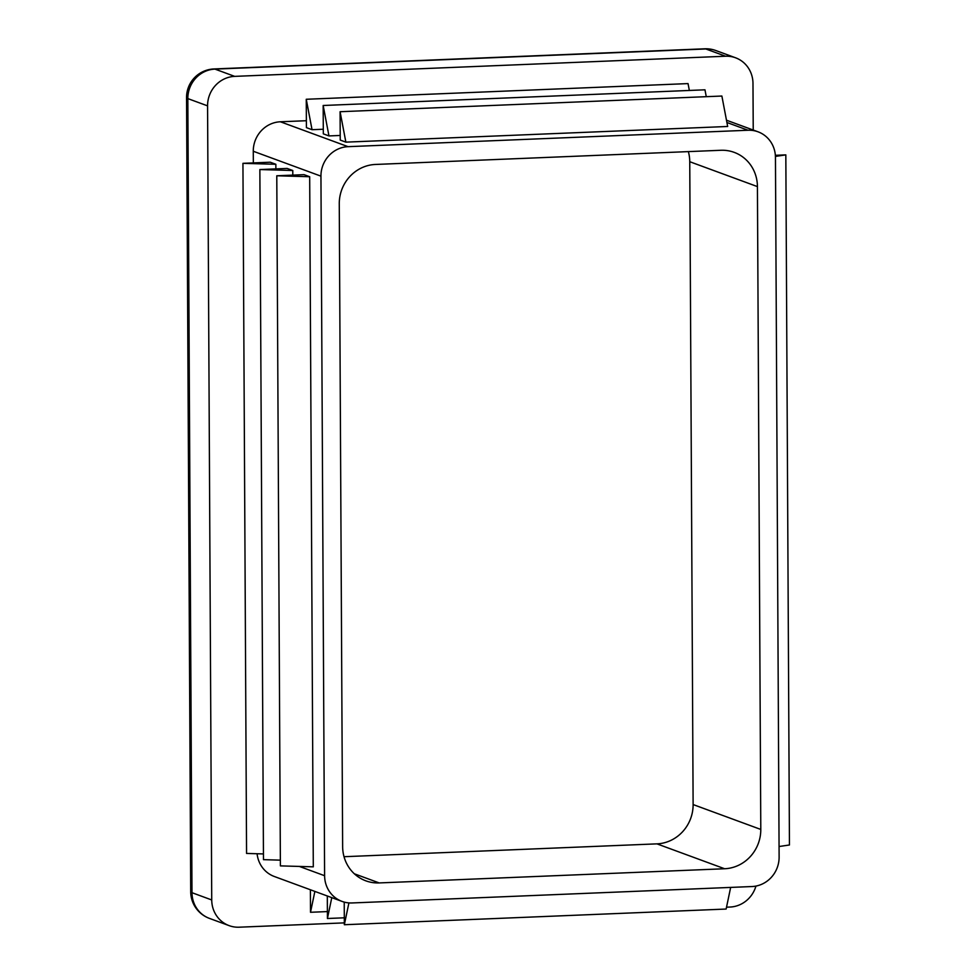 <?xml version="1.0" encoding="UTF-8"?>
<svg xmlns="http://www.w3.org/2000/svg" width="976" height="976" viewBox="0 0 976 976"><rect width="100%" height="100%" fill="white"/><g stroke="black" fill="none" stroke-linecap="round" stroke-linejoin="round"><path stroke-width="1.46" d="M751.996 886.537L352.019 902.959A28.548 27.096 -69.8 0 1 342.015 901.397A28.548 27.096 -69.8 0 1 324.605 875.716L320.945 176.156A28.548 27.096 -69.8 0 1 348.066 146.668L748.031 130.247A28.548 27.096 -69.8 0 1 758.035 131.809A28.548 27.096 -69.8 0 1 775.456 157.49L779.116 857.062A28.548 27.096 -69.8 0 1 751.996 886.537M379.2 882.926A38.076 36.124 -69.8 0 1 365.854 880.84A38.076 36.124 -69.8 0 1 342.637 846.607L339.27 203.764A38.076 36.124 -69.8 0 1 375.431 164.456L720.861 150.28A38.076 36.124 -69.8 0 1 734.208 152.366A38.076 36.124 -69.8 0 1 757.425 186.599L760.792 829.441A38.076 36.124 -69.8 0 1 724.619 868.75L379.2 882.926L354.349 873.788M340.087 111.715L721.874 96.038L727.669 126.477L345.87 142.142L340.234 140.068L340.087 111.715L345.87 142.142M688.361 151.609A38.076 36.124 -69.8 0 1 689.751 161.711L693.119 804.553A38.076 36.124 -69.8 0 1 656.958 843.862L344.028 856.708M253.333 162.907L253.272 151.256A28.548 27.096 -69.8 0 1 280.393 121.78L306.366 120.719M340.209 135.469L328.961 135.92L323.324 133.846L323.166 105.493L328.961 135.92M323.3 129.247L312.039 129.698L306.403 127.624L306.257 99.271L312.039 129.698M275.879 168.897L275.854 164.285L242.939 163.334L270.218 162.211L275.854 164.285M276.781 175.778L280.393 865.883L313.296 866.834L309.685 176.729L276.781 175.778L304.048 174.655L309.685 176.729M292.8 175.119L292.776 170.507L259.86 169.556L287.127 168.433L292.776 170.507M344.333 922.881L239.144 927.2A28.548 27.096 -69.8 0 1 229.14 925.638A28.548 27.096 -69.8 0 1 211.731 899.957L207.571 105.859A28.548 27.096 -69.8 0 1 234.691 76.372L725.571 56.23A28.548 27.096 -69.8 0 1 735.575 57.791A28.548 27.096 -69.8 0 1 752.984 83.472L753.228 130.052M755.949 886.074A28.548 27.096 -69.8 0 1 730.024 907.046L726.522 907.192M342.015 901.397L274.354 876.509A28.548 27.096 -69.8 0 1 257.091 853.744M280.356 860.149L263.471 859.661L259.86 169.556M779.055 846.521L789.45 844.984L785.826 154.879L775.359 155.306M775.432 156.416L785.826 154.879M263.447 853.927L246.562 853.439L242.939 163.334M310.392 889.758L310.514 912.279L314.87 891.405M327.387 911.584L310.514 912.279M327.314 895.98L327.424 918.501L331.791 897.627M344.308 917.806L327.424 918.501M344.223 902.092L344.345 924.723L348.908 902.898M730.658 887.416L726.132 909.046L344.345 924.723M689.349 90.463L688.043 83.594L306.257 99.271M706.27 96.685L704.965 89.816L323.166 105.493M656.958 843.862L724.619 868.75M689.751 161.711L757.425 186.599M693.119 804.553L760.792 829.441M253.272 151.256L320.945 176.156M280.393 121.78L348.066 146.668M726.9 122.476L748.031 130.247M299.376 866.432L324.605 875.716M229.14 925.638L209.413 918.379A28.548 27.096 -69.8 0 1 191.991 892.698L211.731 899.957M190.71 891.735L186.55 97.624A28.548 3.306 -0.3 0 0 187.831 98.6L191.991 892.698A28.548 3.306 179.7 0 1 190.71 891.735A28.548 28.548 0 0 0 209.413 918.379M207.571 105.859L187.831 98.6A28.548 27.096 -69.8 0 1 214.964 69.113A28.548 8.381 -92.4 0 0 213.939 68.954A28.548 28.548 0 0 0 186.55 97.624M213.939 68.954L704.806 48.8A28.548 8.381 87.6 0 1 705.831 48.971L214.964 69.113L234.691 76.372M725.571 56.23L705.831 48.971A28.548 27.096 -69.8 0 1 715.835 50.532A28.548 28.548 0 0 0 704.806 48.8M758.035 131.809L726.473 120.207M735.575 57.791L715.835 50.532"/></g></svg>
